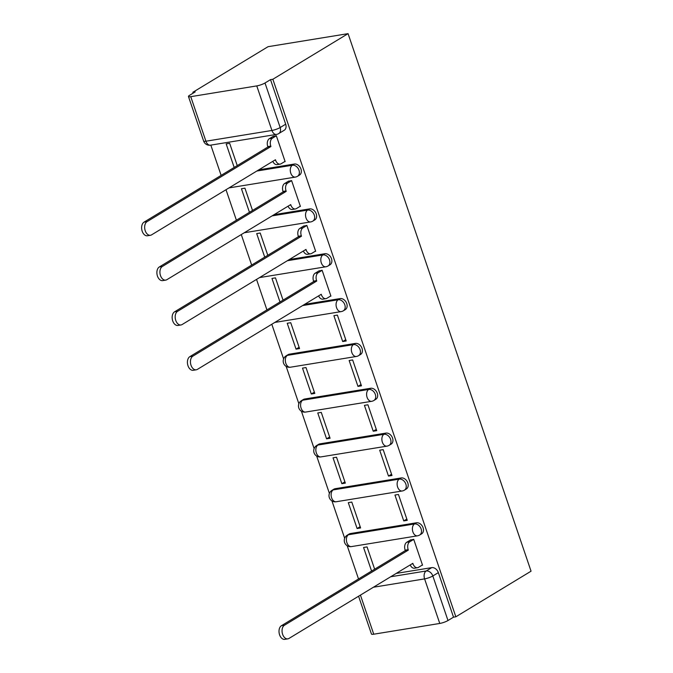 <?xml version="1.0" encoding="UTF-8"?>
<svg xmlns="http://www.w3.org/2000/svg" width="673" height="673" viewBox="0 0 673 673"><rect width="100%" height="100%" fill="white"/><g stroke="black" fill="none" stroke-linecap="round" stroke-linejoin="round"><path stroke-width="1.01" d="M299.502 175.089A6.192 4.576 -121.2 0 0 300.957 169.032A6.192 4.576 -121.2 0 0 294.337 164.044L292.376 165.238A6.192 4.576 58.8 0 1 298.997 170.227A6.192 4.576 58.8 0 1 297.542 176.276L299.502 175.089M314.771 219.928A6.192 4.576 -121.2 0 0 316.226 213.879A6.192 4.576 -121.2 0 0 309.605 208.891L307.637 210.077A6.192 4.576 58.8 0 1 314.266 215.066A6.192 4.576 58.8 0 1 312.81 221.123L314.771 219.928M330.031 264.775A6.192 4.576 -121.2 0 0 331.486 258.718A6.192 4.576 -121.2 0 0 324.866 253.729L322.905 254.924A6.192 4.576 58.8 0 1 329.526 259.913A6.192 4.576 58.8 0 1 328.071 265.961L330.031 264.775M345.299 309.614A6.192 4.576 -121.2 0 0 346.755 303.565A6.192 4.576 -121.2 0 0 340.134 298.576L338.174 299.763A6.192 4.576 58.8 0 1 344.795 304.751A6.192 4.576 58.8 0 1 343.339 310.808L345.299 309.614M360.568 354.461A6.192 4.576 -121.2 0 0 362.024 348.404A6.192 4.576 -121.2 0 0 355.394 343.415L353.434 344.61A6.192 4.576 58.8 0 1 360.063 349.598A6.192 4.576 58.8 0 1 358.608 355.647L360.568 354.461M375.828 399.299A6.192 4.576 -121.2 0 0 377.284 393.251A6.192 4.576 -121.2 0 0 370.663 388.262L368.703 389.448A6.192 4.576 58.8 0 1 375.324 394.437A6.192 4.576 58.8 0 1 373.868 400.485L375.828 399.299M391.097 444.146A6.192 4.576 -121.2 0 0 392.552 438.089A6.192 4.576 -121.2 0 0 385.932 433.101L383.972 434.295A6.192 4.576 58.8 0 1 390.592 439.284A6.192 4.576 58.8 0 1 389.137 445.333L391.097 444.146M406.357 488.985A6.192 4.576 -121.2 0 0 407.821 482.936A6.192 4.576 -121.2 0 0 401.192 477.948L399.232 479.134A6.192 4.576 58.8 0 1 405.861 484.123A6.192 4.576 58.8 0 1 404.397 490.171L406.357 488.985M421.626 533.832A6.192 4.576 -121.2 0 0 423.081 527.775A6.192 4.576 -121.2 0 0 416.461 522.786L414.501 523.973A6.192 4.576 58.8 0 1 421.121 528.961A6.192 4.576 58.8 0 1 419.666 535.018L421.626 533.832M390.668 576.769L426.202 570.982A6.192 4.576 58.8 0 1 432.823 575.97L447.991 620.523L453.518 617.175L455.848 616.796L272.859 79.254L348.067 33.65L268.056 46.689L192.848 92.294L193.134 93.152M210.826 145.116L221.131 175.384M226.01 189.719L236.4 220.222M241.279 234.566L251.66 265.069M256.539 279.404L266.929 309.908M271.808 324.251L283.602 358.894M286.16 366.398L298.871 403.733M301.42 411.237L314.131 448.58M316.689 456.084L329.4 493.418M331.957 500.922L344.669 538.265M347.218 545.769L358.524 578.965M455.848 616.796L531.056 571.184L348.067 33.65M192.848 92.294L195.178 91.915L189.651 95.263A6.192 1.195 -18.8 0 0 188.457 96.5A6.192 1.195 -18.8 0 0 190.753 96.668L256.766 85.908A6.192 1.195 -18.8 0 0 265.002 82.989L280.17 127.542A6.192 4.576 58.8 0 1 278.715 133.599L284.233 130.242A6.192 4.576 58.8 0 0 285.689 124.194L280.17 127.542A6.192 1.195 -18.8 0 1 271.934 130.461L256.766 85.908M272.859 79.254L270.521 79.641L265.002 82.989M396.187 573.421L431.73 567.633L426.202 570.982A6.192 3.996 -99.3 0 0 424.596 578.889L373.414 587.235M360.434 595.1L373.742 634.202L439.763 623.45L424.596 578.889A6.192 1.195 -18.8 0 0 432.823 575.97L438.35 572.622A6.192 4.576 -121.2 0 0 431.73 567.633M373.742 634.202A6.192 1.195 161.2 0 1 371.454 634.042L358.583 596.228M447.991 620.523A6.192 1.195 161.2 0 1 439.763 623.45M421.895 565.286L422.526 565.185L413.718 539.317L410.294 540.116M374.642 569.19L367.063 546.922L363.563 547.486L371.58 571.049M357.102 528.515L360.602 527.943L351.794 502.075L348.294 502.647L357.102 528.515L360.164 526.665M403.758 520.91L407.258 520.347L398.45 494.47L394.95 495.042L403.758 520.91L406.82 519.06M341.842 483.677L345.333 483.105L336.534 457.236L333.034 457.8L341.842 483.677L344.896 481.818M388.489 476.072L391.989 475.5L383.181 449.631L379.69 450.203L388.489 476.072L391.551 474.213M326.573 438.83L330.073 438.258L321.265 412.389L317.765 412.961L326.573 438.83L329.635 436.979M373.229 431.225L376.729 430.661L367.921 404.784L364.421 405.356L373.229 431.225L376.291 429.374M311.305 393.991L314.804 393.419L305.996 367.551L302.497 368.114L311.305 393.991L314.367 392.132M357.96 386.386L361.46 385.814L352.652 359.946L349.152 360.518L357.96 386.386L361.022 384.527M296.044 349.144L299.544 348.572L290.736 322.704L287.236 323.276L296.044 349.144L299.106 347.293M342.692 341.539L346.191 340.975L337.392 315.099L333.892 315.671L342.692 341.539L345.754 339.688M330.308 296.229L330.931 296.128L322.123 270.26L318.699 271.059M283.047 300.133L275.467 277.865L271.968 278.437L279.985 301.992M315.04 251.391L315.662 251.29L306.854 225.413L303.439 226.221M267.787 255.294L260.199 233.018L256.699 233.59L264.725 257.145M299.771 206.544L300.402 206.443L291.594 180.574L288.17 181.374M252.518 210.447L244.938 188.179L241.439 188.751L249.456 212.306M284.511 161.705L285.133 161.604L276.325 135.736L272.901 136.535M258.802 169.84L294.337 164.044M274.062 214.679L309.605 208.891M289.331 259.526L324.866 253.729M304.6 304.364L340.134 298.576M289.382 354.175L287.421 355.361A6.192 4.576 58.8 0 0 286.168 355.824L288.128 354.629A6.192 4.576 -121.2 0 1 289.382 354.175L355.394 343.415M304.65 399.022L302.69 400.208A6.192 4.576 58.8 0 0 301.437 400.662L303.397 399.476A6.192 4.576 -121.2 0 1 304.65 399.022L370.663 388.262M319.911 443.86L317.95 445.046A6.192 4.576 58.8 0 0 316.697 445.509L318.666 444.315A6.192 4.576 -121.2 0 1 319.911 443.86L385.932 433.101M335.179 488.707L333.219 489.894A6.192 4.576 58.8 0 0 331.966 490.348L333.926 489.162A6.192 4.576 -121.2 0 1 335.179 488.707L401.192 477.948M350.448 533.546L348.488 534.732A6.192 4.576 58.8 0 0 347.234 535.195L349.194 534A6.192 4.576 -121.2 0 1 350.448 533.546L416.461 522.786M237.249 165.608L229.67 143.332L226.17 143.904L234.187 167.459M270.521 79.641L285.689 124.194M453.518 617.175L438.35 572.622M413.735 539.376L409.79 541.765A6.192 3.996 80.7 0 0 408.183 549.681L408.326 550.11L405.297 550.607L405.146 550.169A6.192 3.996 -99.3 0 1 406.753 542.261L410.841 539.78M408.326 550.11L284.469 625.217A7.117 4.593 80.7 0 0 282.366 633.453A7.117 4.593 80.7 0 0 287.859 638.854A7.117 4.593 80.7 0 0 288.969 638.441L412.827 563.335L412.978 563.764A6.192 3.996 80.7 0 0 417.538 567.709L414.501 568.205A6.192 3.996 -99.3 0 1 410.202 564.925M287.859 638.854L284.83 639.35A7.117 4.593 -99.3 0 1 279.329 633.949A7.117 4.593 -99.3 0 1 281.432 625.713L405.297 550.607M417.538 567.709A6.192 3.996 80.7 0 0 418.497 567.347L422.442 564.958M322.14 270.319L318.194 272.708A6.192 3.996 80.7 0 0 316.588 280.624L316.731 281.053L313.702 281.55L313.559 281.112A6.192 3.996 -99.3 0 1 315.166 273.204L319.246 270.731M316.731 281.053L192.873 356.16A7.117 4.593 80.7 0 0 190.77 364.404A7.117 4.593 80.7 0 0 196.272 369.797A7.117 4.593 80.7 0 0 197.374 369.384L321.24 294.278L321.383 294.707A6.192 3.996 80.7 0 0 325.942 298.652L322.914 299.149A6.192 3.996 -99.3 0 1 318.607 295.868M196.272 369.797L193.235 370.293A7.117 4.593 -99.3 0 1 187.742 364.892A7.117 4.593 -99.3 0 1 189.836 356.656L313.702 281.55M325.942 298.652A6.192 3.996 80.7 0 0 326.901 298.29L330.855 295.901M306.88 225.472L302.926 227.869A6.192 3.996 80.7 0 0 301.319 235.777L301.47 236.206L298.433 236.703L298.29 236.273A6.192 3.996 -99.3 0 1 299.897 228.366L303.986 225.884M301.47 236.206L177.605 311.321A7.117 4.593 80.7 0 0 175.502 319.557A7.117 4.593 80.7 0 0 181.003 324.958A7.117 4.593 80.7 0 0 182.105 324.546L305.971 249.431L306.114 249.86A6.192 3.996 80.7 0 0 310.674 253.814L307.645 254.301A6.192 3.996 -99.3 0 1 303.346 251.029M181.003 324.958L177.966 325.454A7.117 4.593 -99.3 0 1 172.473 320.054A7.117 4.593 -99.3 0 1 174.576 311.818L298.433 236.703M310.674 253.814A6.192 3.996 80.7 0 0 311.641 253.452L315.587 251.054M291.611 180.633L287.665 183.022A6.192 3.996 80.7 0 0 286.059 190.939L286.202 191.368L283.173 191.864L283.022 191.426A6.192 3.996 -99.3 0 1 284.629 183.519L288.717 181.045M286.202 191.368L162.344 266.483A7.117 4.593 80.7 0 0 160.241 274.719A7.117 4.593 80.7 0 0 165.735 280.111A7.117 4.593 80.7 0 0 166.845 279.699L290.702 204.592L290.854 205.021A6.192 3.996 80.7 0 0 295.413 208.967L292.376 209.463A6.192 3.996 -99.3 0 1 288.078 206.182M165.735 280.111L162.706 280.607A7.117 4.593 -99.3 0 1 157.204 275.207A7.117 4.593 -99.3 0 1 159.308 266.971L283.173 191.864M295.413 208.967A6.192 3.996 80.7 0 0 296.372 208.605L300.318 206.216M276.342 135.786L272.397 138.184A6.192 3.996 80.7 0 0 270.79 146.091L270.941 146.521L267.904 147.017L267.761 146.588A6.192 3.996 -99.3 0 1 269.368 138.68L273.448 136.198M270.941 146.521L147.076 221.636A7.117 4.593 80.7 0 0 144.973 229.872A7.117 4.593 80.7 0 0 150.474 235.272A7.117 4.593 80.7 0 0 151.576 234.86L275.442 159.745L275.585 160.182A6.192 3.996 80.7 0 0 280.145 164.128L277.116 164.616A6.192 3.996 -99.3 0 1 272.809 161.343M150.474 235.272L147.437 235.769A7.117 4.593 -99.3 0 1 141.944 230.368A7.117 4.593 -99.3 0 1 144.039 222.132L267.904 147.017M280.145 164.128A6.192 3.996 80.7 0 0 281.104 163.766L285.058 161.377M190.753 96.668L205.921 141.221L271.934 130.461A6.192 3.996 80.7 0 0 276.494 134.415A6.192 6.192 0 0 0 278.715 133.599M256.842 171.026L292.376 165.238A6.192 3.996 80.7 0 0 290.77 173.146A6.192 3.996 -99.3 0 0 295.329 177.092A6.192 6.192 0 0 0 297.542 176.276M272.102 215.873L307.637 210.077A6.192 3.996 80.7 0 0 306.03 217.985A6.192 3.996 -99.3 0 0 310.589 221.939A6.192 6.192 0 0 0 312.81 221.123M287.371 260.712L322.905 254.924A6.192 3.996 80.7 0 0 321.299 262.832A6.192 3.996 -99.3 0 0 325.858 266.777A6.192 6.192 0 0 0 328.071 265.961M302.64 305.559L338.174 299.763A6.192 3.996 80.7 0 0 336.567 307.67A6.192 3.996 -99.3 0 0 341.127 311.624A6.192 6.192 0 0 0 343.339 310.808M286.168 355.824A6.192 6.192 0 0 0 290.374 367.222A6.192 3.996 80.7 0 1 285.815 363.277A6.192 3.996 80.7 0 1 287.421 355.361L353.434 344.61A6.192 3.996 80.7 0 0 351.828 352.517A6.192 3.996 -99.3 0 0 356.387 356.463A6.192 6.192 0 0 0 358.608 355.647M301.437 400.662A6.192 6.192 0 0 0 305.643 412.061A6.192 3.996 80.7 0 1 301.083 408.116A6.192 3.996 80.7 0 1 302.69 400.208L368.703 389.448A6.192 3.996 80.7 0 0 367.096 397.356A6.192 3.996 -99.3 0 0 371.656 401.31A6.192 6.192 0 0 0 373.868 400.485M316.697 445.509A6.192 6.192 0 0 0 320.903 456.908A6.192 3.996 80.7 0 1 316.344 452.963A6.192 3.996 80.7 0 1 317.95 445.046L383.972 434.295A6.192 3.996 80.7 0 0 382.365 442.203A6.192 3.996 -99.3 0 0 386.925 446.149A6.192 6.192 0 0 0 389.137 445.333M331.966 490.348A6.192 6.192 0 0 0 336.172 501.747A6.192 3.996 80.7 0 1 331.612 497.801A6.192 3.996 80.7 0 1 333.219 489.894L399.232 479.134A6.192 3.996 80.7 0 0 397.625 487.042A6.192 3.996 -99.3 0 0 402.185 490.987A6.192 6.192 0 0 0 404.397 490.171M347.234 535.195A6.192 6.192 0 0 0 351.441 546.594A6.192 3.996 80.7 0 1 346.881 542.648A6.192 3.996 80.7 0 1 348.488 534.732L414.501 523.973A6.192 3.996 80.7 0 0 412.894 531.889A6.192 3.996 -99.3 0 0 417.453 535.834A6.192 6.192 0 0 0 419.666 535.018M210.481 145.175A6.192 3.996 80.7 0 1 205.921 141.221A6.192 1.195 161.2 0 1 203.625 141.052A6.192 6.192 0 0 0 210.481 145.175L276.494 134.415M408.183 549.681L405.146 550.169M409.79 541.765L406.753 542.261M412.978 563.764L411.8 563.957M284.469 625.217L281.432 625.713M316.588 280.624L313.559 281.112M318.194 272.708L315.166 273.204M321.383 294.707L320.213 294.9M192.873 356.16L189.836 356.656M301.319 235.777L298.29 236.273M302.926 227.869L299.897 228.366M306.114 249.86L304.945 250.053M177.605 311.321L174.576 311.818M286.059 190.939L283.022 191.426M287.665 183.022L284.629 183.519M290.854 205.021L289.676 205.215M162.344 266.483L159.308 266.971M270.79 146.091L267.761 146.588M272.397 138.184L269.368 138.68M275.585 160.182L274.416 160.367M147.076 221.636L144.039 222.132M417.453 535.834L351.441 546.594M402.185 490.987L336.172 501.747M386.925 446.149L320.903 456.908M371.656 401.31L305.643 412.061M356.387 356.463L290.374 367.222M341.127 311.624L275.106 322.375M325.858 266.777L259.845 277.537M310.589 221.939L244.577 232.698M295.329 177.092L229.308 187.851M188.457 96.5L203.625 141.052"/></g></svg>
